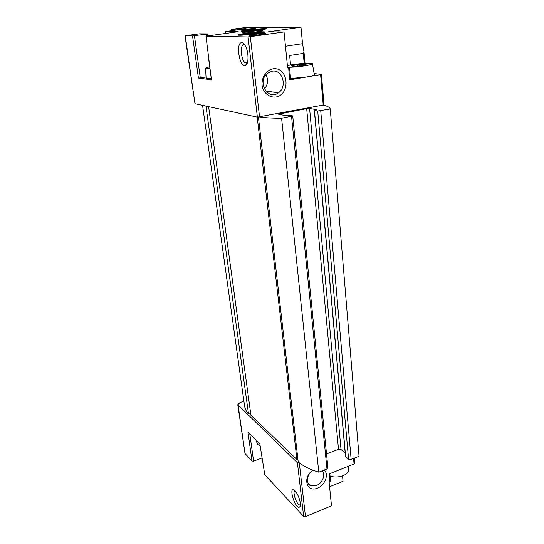 <?xml version="1.0" encoding="UTF-8"?>
<svg xmlns="http://www.w3.org/2000/svg" width="544" height="544" viewBox="0 0 544 544"><rect width="100%" height="100%" fill="white"/><g stroke="black" fill="none" stroke-linecap="round" stroke-linejoin="round"><path stroke-width="0.82" d="M294.148 66.334L294.1 65.858L292.305 65.525L291.652 65.729L292.04 66.307L298.432 66.021L305.041 64.947C306.265 64.593 306.442 64.348 305.585 64.212L303.552 64.865L303.586 65.28M300.39 65.79L300.322 65.015L298.853 64.464L297.432 65.314L297.507 66.11M305.585 64.212L298.853 64.464L292.305 65.525L292.57 66.273M206.407 34.102L192.542 35.931L184.96 35.748L199.668 33.823L207.291 33.898L206.407 34.102L206.672 36.088M207.291 33.898L207.577 35.958M287.422 65.668C294.352 63.818 313.052 62.39 312.412 63.784C312.188 64.342 309.815 65.001 305.279 65.763C298.391 66.817 292.495 67.32 287.579 67.272L289.49 67.49L287.64 67.891L284.043 31.953L248.078 36.965L205.972 36.183L238.231 31.702L225.359 31.627L246.024 28.614L231.69 29.322L245.793 27.486L300.995 27.2L302.525 43.69L285.478 46.254M329.814 473.654L330.582 481.352L329.14 482.433L331.486 505.818L305.483 516.644L303.647 516.44L264.772 474.715L259.876 444.067L247.948 432.004L252.001 461.006L245.004 453.499L237.776 404.702L240.101 402.512L243.902 401.22M342.543 475.905L343.04 481.263L329.576 486.724M354.239 458.177L354.681 463.311L354.056 464.012L329.106 473.94L329.922 482.12M225.59 33.456L225.359 31.627M261.929 458.028L253.592 461.149L252.001 461.006M247.398 62.737L245.269 62.818C240.91 60.445 239.72 43.989 244.011 44.567L244.671 44.737M300.376 504.873L299.588 504.954C296.344 504.302 292.067 491.123 295.045 490.967M289.49 67.49L290.693 79.574L289.816 79.839L320.6 74.61L321.198 74.297L314.133 73.624M290.584 65.001L289.646 55.508L303.273 53.38L303.946 51.646L302.525 43.69M321.409 74.365L324.013 104.795L323.218 105.08L257.373 117.13L194.983 103.72L184.96 35.748M272.816 68.857C288.408 66.307 291.176 94.527 275.822 97.05C270.191 97.621 264.989 94.173 262.657 88.237C260.236 79.852 265.18 70.414 272.816 68.857M239.217 35.238C245.092 35.421 268.981 32.205 264.234 31.878C261.426 31.436 241.033 33.762 238.415 34.823C237.708 35.074 237.98 35.21 239.217 35.238M242.372 31.722C247.867 31.838 270.035 28.893 265.853 28.614C263.391 28.213 243.855 30.437 241.556 31.375C240.951 31.593 241.223 31.708 242.372 31.722M243.202 33.089C247.18 33.198 263.527 31.137 262.888 30.607C263.235 29.825 241.726 32.273 242.264 32.96L243.202 33.089M241.686 30.274C244.861 30.335 257.713 28.635 255.367 28.472C253.987 28.24 242.488 29.553 241.203 30.09L241.686 30.274M249.954 35.591C253.708 35.707 268.423 33.714 265.418 33.497C263.629 33.218 251.097 34.646 249.431 35.312L249.954 35.591M300.995 27.2L268.015 31.865L284.043 31.953M323.061 105.114C327.447 106.08 329.841 107.379 330.249 109.011L317.716 110.996L314.33 110.364L316.479 109.657L309.59 108.474L306.68 108.65L278.365 114.172L285.138 115.586L289.354 115.185L292.726 115.926L281.595 118.266L318.784 472.165C310.903 469.846 304.456 466.752 299.452 462.876L297.425 462.76L237.776 404.702M312.963 470.22C302.185 476.918 306.51 493.129 317.533 488.097C325.033 485.37 329.147 474.307 324.21 470.023M295.154 491.082L295.263 491.191C298.704 494.639 301.723 505.05 299.812 506.865C295.433 511.095 287.286 483.453 295.154 491.082M299.452 462.876L298.207 461.87L258.42 117.15M257.217 117.096L296.929 459.544L297.942 459.544M296.929 459.544L250.934 415.29L208.61 106.651M205.952 106.08L248.52 413.936L250.736 413.848M248.52 413.936C246.276 411.386 244.95 408.68 244.548 405.824L202.558 105.346M281.595 118.266C272.51 118.238 265.22 117.81 259.726 116.974M292.726 115.926L327.916 467.881L326.985 468.928L318.784 472.165M306.68 108.65L338.504 449.296L326.522 453.92M338.504 449.296L341.013 449.5L345.202 453.091M330.249 109.011L359.04 456.287L351.138 459.401L348.568 459.184L345.501 456.423L314.33 110.364M194.439 35.754L200.301 77.908L198.438 78.05L211.453 79.859L205.972 36.183M241.842 42.656C242.998 42.724 244.127 43.724 245.242 45.642C248.832 51.578 248.941 64.362 245.494 65.464C239.618 68.598 235.314 42.126 241.842 42.656M307.856 482.78L310.814 485.704L316.39 485.506C322.415 483.317 325.876 474.538 322.15 470.839M313.269 470.336C306.789 473.77 305.218 483.8 310.814 485.704M272.007 71.223C282.581 68.959 287.708 86.958 278.365 92.84C267.777 101.109 256.598 81.253 267.587 73.209L272.007 71.223M266.03 74.705C268.464 79.88 267.92 84.66 264.411 89.046M245.677 62.757L247.404 62.73M290.584 78.533L306.762 76.962C311.583 76.112 314.106 75.358 314.323 74.698L314.31 74.616M200.301 77.908L206.033 76.983M211.188 78.656C207.998 78.758 206.298 78.608 206.094 78.207L206.094 78.139M330.038 475.864C336.988 479.067 349.2 474.953 348.568 469.696L348.616 466.174M255.966 440.11L257.543 444.373L260.127 445.93M209.583 66.749L205.578 68.102L209.814 68.435M258.278 32.552L244.372 34.136C243.426 34.367 243.426 34.49 244.365 34.51L257.693 33.062C259.25 32.742 259.447 32.572 258.278 32.545L245.065 33.986L244.97 34.442L244.372 34.136M246.84 33.483C241.169 34.32 239.462 34.789 241.72 34.898C245.133 34.972 257.74 33.538 261.038 32.694C265.526 31.681 255.265 32.266 246.84 33.483M245.126 34.496L245.065 33.986M252.083 33.891L251.981 33.014M247.874 31.035L247.819 30.586L247.187 31.049L253.137 30.6L259.685 29.689C261.093 29.403 261.304 29.254 260.311 29.233L247.819 30.586L260.311 29.233M249.472 30.131C244.29 30.886 242.658 31.314 244.569 31.409C247.629 31.484 259.978 30.083 262.936 29.322C266.832 28.438 257.251 29.029 249.472 30.131M254.388 30.457L254.3 29.689M353.573 458.442L354.056 464.012M320.6 74.61L323.218 105.08M288.612 67.735L289.816 79.839M250.335 36.761L259.556 117.008M299.309 462.93L305.483 516.644M297.425 462.76L303.647 516.44M238.116 405.334L245.004 453.499M291.543 116.375L326.985 468.928M279.548 113.737L279.63 114.498M309.59 108.474L341.013 449.5M314.466 110.425L345.637 456.661M317.716 110.996L348.568 459.184M320.729 110.82L351.138 459.401M192.542 35.931L198.438 78.05M185.266 35.795L194.983 103.72M248.078 36.965L257.373 117.13M208.495 57.82L211.453 79.859M238.116 28.975L238.218 29.852M232.084 29.369L232.247 30.675M253.592 461.149L249.798 433.874M303.273 53.38L304.198 63.383M292.352 66.103L291.652 65.729M245.269 62.818L247.479 62.472M299.588 504.954L300.383 504.628M231.69 29.322L231.86 30.729M300.336 505.383L299.812 506.865M246.956 63.036L245.494 65.464M246.058 65.083L246.004 64.614M278.365 92.84L265.656 90.957M265.554 29.022L265.853 28.614M241.944 31.715L241.556 31.375M263.867 32.382L264.234 31.878M238.884 35.224L238.415 34.823M303.946 51.646L305.028 63.335M312.412 63.784L314.323 74.698M205.578 68.102L206.094 78.207M261.038 32.694L261.419 32.898M247.67 31.042L247.098 30.743M262.936 29.322L263.282 29.505"/></g></svg>
